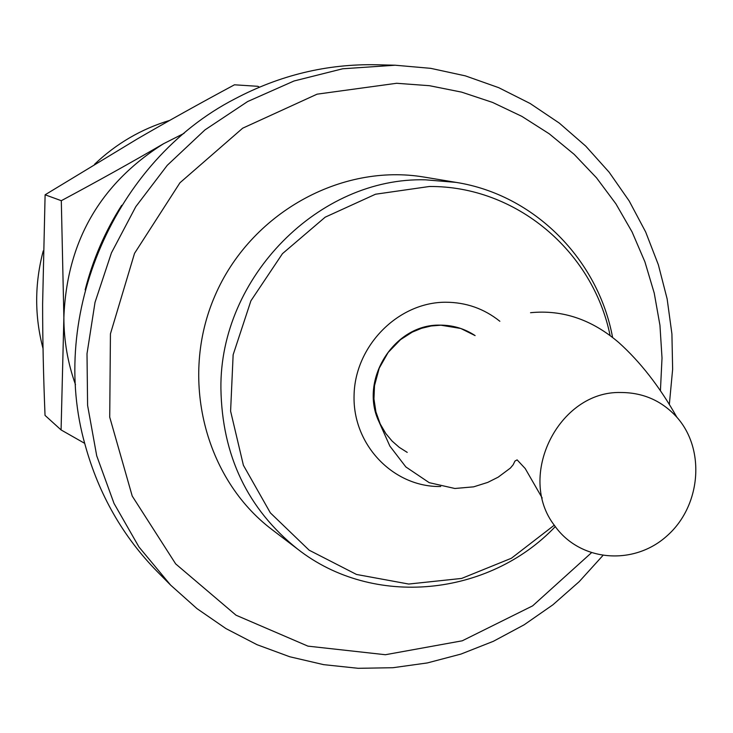 <?xml version="1.0" encoding="UTF-8"?>
<svg xmlns="http://www.w3.org/2000/svg" width="733" height="733" viewBox="0 0 733 733"><rect width="100%" height="100%" fill="white"/><g stroke="black" fill="none" stroke-linecap="round" stroke-linejoin="round"><path stroke-width="1.1" d="M407.227 452.389L399.247 447.35L392.082 441.064L385.87 433.624L380.216 423.958L375.91 411.9L373.949 398.944L374.508 385.631L379.208 368.195L388.124 352.472L400.548 339.636L412.239 332.131L421.576 328.283L431.196 325.974L440.881 325.195L460.755 328.466L475.112 335.595C464.53 328.595 452.829 325.104 440.011 325.14C394.299 323.83 358.785 379.96 379.016 421.814L389.874 446.113L405.853 466.939L429.199 482.662L454.845 488.49L473.655 486.84L487.775 482.387L498.174 477.165L510.379 468.075L513.173 464.749L514.942 461.075L517.122 459.875L525.213 468.534L542.2 498.037M620.888 392.503C558.766 390.652 516.032 476.532 554.689 525.753C579.94 561.735 633.807 566.133 667.14 535.75C700.95 505.962 705.714 449.503 676.871 417.233C661.899 400.804 643.235 392.558 620.888 392.503M610.113 335.604C593.015 251.098 515.849 185.724 429.318 186.503L375.507 194.227L325.177 217.179L282.452 253.673L250.906 300.823L233.14 354.79L230.602 411.14L243.402 465.281L270.358 512.862L309.134 550.181L356.513 574.461L408.693 584.045L461.643 578.429L511.387 558.253L554.276 525.176M499.851 321.274C484.082 308.639 465.996 302.289 445.591 302.225C398.028 302.198 354.827 345.976 354.066 395.499C352.61 445.032 393.52 487.381 440.707 486.51M272.163 529.702C204.571 478.731 179.127 378.091 214.934 295.802C250.301 213.33 341.019 162.863 424.462 177.139L456.045 182.38L425.607 179.832C319.331 176.735 219.543 277.184 220.908 388.508C222.044 455.614 247.626 509.142 297.635 549.109C373.427 608.537 488.938 596.46 555.293 526.587M170.624 585.108L157.549 571.896C122.915 536.602 98.799 494.399 85.23 445.279C47.828 315.163 114.476 160.875 234.853 98.9C279.914 75.114 327.175 63.734 376.615 64.761L395.197 65.219L342.668 68.783L294.006 80.997L247.626 101.548L204.947 129.915L167.271 165.31L135.779 206.697L111.443 252.848L95.024 302.353L87.007 353.727L87.593 405.386L96.71 455.789L114.027 503.434L138.94 546.946L170.624 585.108L196.994 608.637L225.947 628.584L257.026 644.692L289.755 656.759L323.638 664.648L358.19 668.304L392.925 667.717L427.339 662.934L460.975 654.074L493.382 641.293L524.15 624.791L552.874 604.826L579.189 581.663L602.764 555.651M184.093 133.333L163.56 143.723C99.945 183.873 66.721 241.817 63.872 317.545C63.899 340.744 67.784 363.119 75.499 384.688M84.726 443.373L61.077 429.932L45.034 415.391C43.421 375.873 42.615 338.747 42.615 304.021L45.107 194.795L137.392 138.885C167.216 121.568 199.578 103.545 234.468 84.799L257.879 86.311L259.4 87.172M61.077 429.932L63.872 317.545L61.306 200.695C98.094 180.978 132.178 161.984 163.56 143.723M45.107 194.795L61.306 200.695M43.027 348.532C34.497 316.189 34.57 283.634 43.238 250.897M94.557 164.274C116.336 143.549 141.396 128.926 169.735 120.386M591.311 552.884L532.634 605.861L462.266 640.798L385.411 654.725L307.942 646.139L236.017 615.198L175.673 563.897L132.224 496.067L109.721 417.159L110.436 333.845L134.533 253.361L179.961 182.764L242.678 128.193L317.077 94.172L396.645 83.278L429.501 85.706L461.625 92.129L492.567 102.418L521.887 116.382L549.219 133.791L574.205 154.379L596.515 177.826L615.885 203.801L632.075 231.93L644.903 261.828L654.23 293.081L659.947 325.287L662.018 358.016L660.415 390.845M85.147 289.883C92.798 259.748 104.975 231.564 121.669 205.341M530.555 312.707C562.403 309.546 591.778 319.469 618.689 342.476C640.349 361.919 659.737 386.841 676.871 417.233M272.135 529.684L297.635 549.109M612.605 337.501C598.247 259.601 534.476 194.703 456.045 182.38M669.321 404.598L672.637 369.304L671.914 333.918L667.14 298.927L658.362 264.787L645.663 231.976L629.189 200.97L609.132 172.209L585.722 146.105L559.279 123.08L530.133 103.49L498.697 87.667L465.4 75.875L430.729 68.343L395.197 65.219"/></g></svg>
